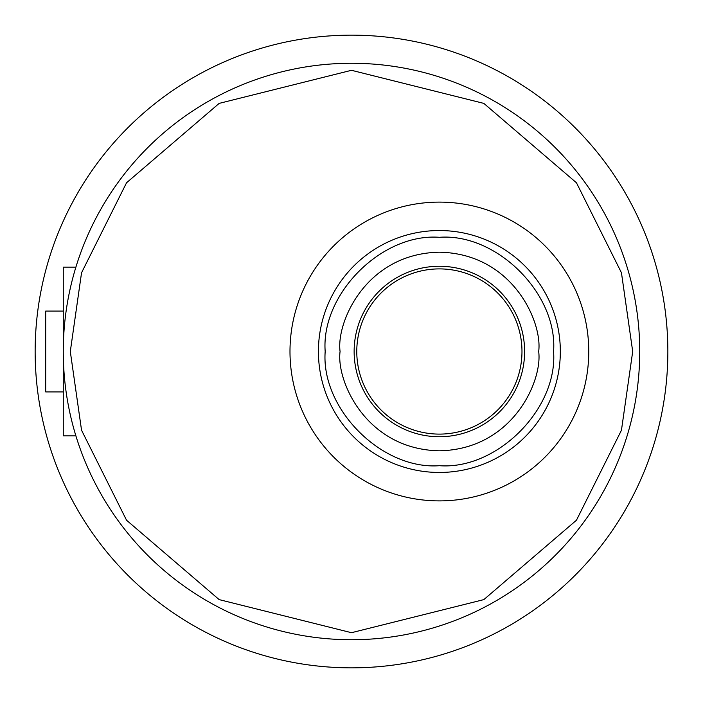 <?xml version="1.0" encoding="UTF-8"?>
<svg xmlns="http://www.w3.org/2000/svg" width="703" height="703" viewBox="0 0 703 703"><rect width="100%" height="100%" fill="white"/><g stroke="black" fill="none" stroke-linecap="round" stroke-linejoin="round"><path stroke-width="1.05" d="M63.27 311.077L45.695 311.077L45.695 391.923L63.27 391.923M75.889 267.14L63.27 267.14L63.27 435.86L75.889 435.86M35.15 351.5A316.35 316.35 0 0 1 351.5 35.15A316.35 316.35 0 0 1 667.85 351.5A316.35 316.35 0 0 1 351.5 667.85A316.35 316.35 0 0 1 35.15 351.5M356.773 351.5A82.603 82.603 0 0 1 439.375 268.898A82.603 82.603 0 0 1 521.977 351.5A82.603 82.603 0 0 1 439.375 434.103A82.603 82.603 0 0 1 356.773 351.5M639.73 351.5A288.23 288.23 0 0 1 351.5 639.73A288.23 288.23 0 0 1 63.27 351.5A288.23 288.23 0 0 1 351.5 63.27A288.23 288.23 0 0 1 639.73 351.5A288.23 288.23 0 0 0 351.5 63.27A288.23 288.23 0 0 0 63.27 351.5M524.614 351.5A85.239 85.239 0 0 1 439.375 436.739A85.239 85.239 0 0 1 354.136 351.5A85.239 85.239 0 0 1 439.375 266.261A85.239 85.239 0 0 1 524.614 351.5A85.239 85.239 0 0 0 439.375 266.261A85.239 85.239 0 0 0 354.136 351.5M325.181 351.5C320.823 408.988 381.87 470.052 439.375 465.694C496.863 470.052 557.927 409.014 553.569 351.5C557.927 294.003 496.889 232.948 439.375 237.306C381.887 232.948 320.823 293.995 325.181 351.5M289.988 351.5A149.388 149.388 0 0 1 439.375 202.113A149.388 149.388 0 0 1 588.763 351.5A149.388 149.388 0 0 1 439.375 500.888A149.388 149.388 0 0 1 289.988 351.5M632.7 351.5L621.452 430.236L576.46 520.22L483.831 599.615L351.5 632.7L219.169 599.615L126.54 520.22L81.548 430.236L70.3 351.5L81.548 272.764L126.54 182.78L219.169 103.385L351.5 70.3L483.831 103.385L576.46 182.78L621.452 272.764L632.7 351.5M340.076 351.5C336.087 380.543 365.876 449.445 439.375 450.799C512.874 449.445 542.663 380.543 538.674 351.5C542.663 322.457 512.874 253.555 439.375 252.201C365.876 253.555 336.087 322.457 340.076 351.5M560.335 351.5A120.96 120.96 0 0 1 439.375 472.46A120.96 120.96 0 0 1 318.415 351.5A120.96 120.96 0 0 1 439.375 230.54A120.96 120.96 0 0 1 560.335 351.5"/></g></svg>
